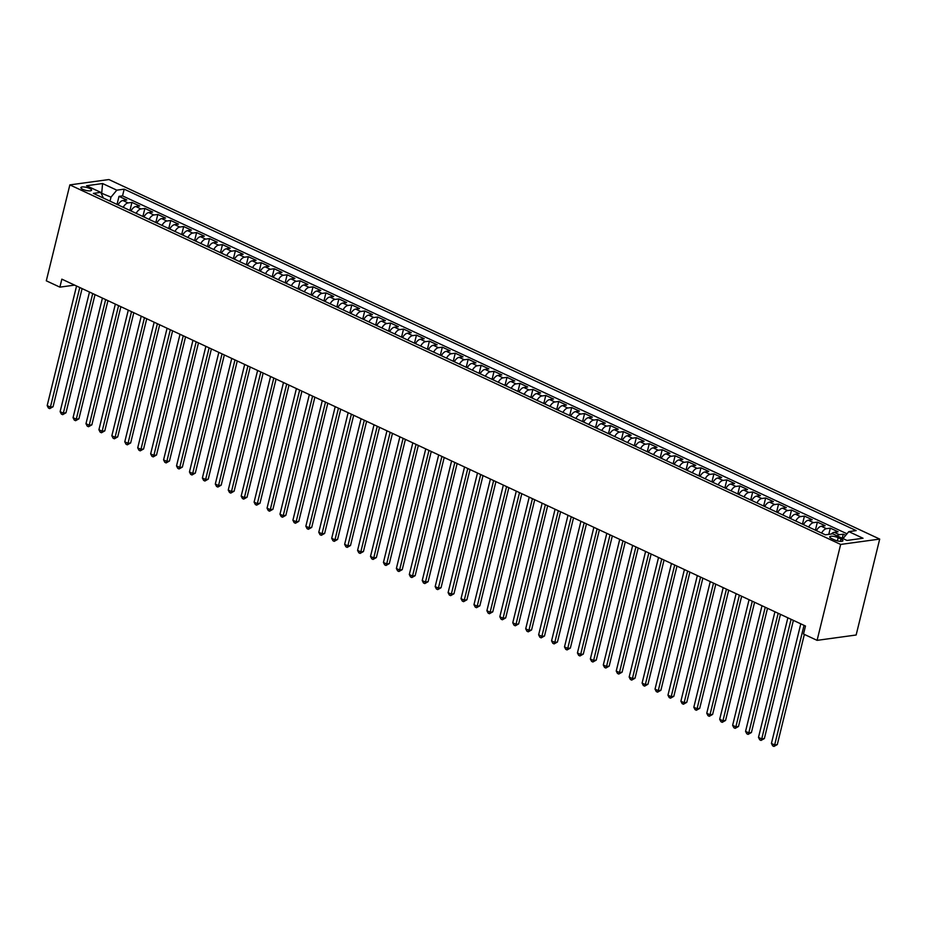 <?xml version="1.0" encoding="UTF-8"?>
<svg xmlns="http://www.w3.org/2000/svg" width="926" height="926" viewBox="0 0 926 926"><rect width="100%" height="100%" fill="white"/><g stroke="black" fill="none" stroke-linecap="round" stroke-linejoin="round"><path stroke-width="1.39" d="M82.842 189.355A5.487 1.539 13.8 0 0 88.34 190.825A5.487 1.539 13.8 0 0 91.547 190.2A5.487 1.539 13.8 0 0 89.602 188.429A5.487 1.539 13.8 0 0 84.092 186.971A5.487 1.539 13.8 0 0 80.886 187.584A5.487 1.539 13.8 0 0 82.842 189.355M879.7 539.082L108.909 179.551L69.855 184.887L840.658 544.43L879.7 539.082L856.145 635.005L817.091 640.352L840.658 544.43M845.704 535.332L843.239 534.186L842.243 538.237M831.282 534.013A6.864 3.808 -65 0 1 834.222 532.3L838.065 531.767L830.309 528.144L828.782 534.36M816.454 530.667A6.864 3.808 115 0 1 821.281 526.257L825.135 525.736L817.38 522.114L815.401 530.17M803.525 524.625A6.864 3.808 115 0 1 808.352 520.227L812.206 519.706L804.439 516.083L802.46 524.139M790.584 518.595A6.864 3.808 115 0 1 795.422 514.196L799.265 513.675L791.51 510.052L789.531 518.109M777.655 512.564A6.864 3.808 115 0 1 782.482 508.166L786.336 507.633L778.581 504.022L776.601 512.066M764.726 506.534A6.864 3.808 115 0 1 769.552 502.135L773.407 501.603L765.64 497.98L763.661 506.036M751.796 500.503A6.864 3.808 115 0 1 756.623 496.105L760.466 495.572L752.711 491.949L750.731 500.005M738.855 494.472A6.864 3.808 115 0 1 743.682 490.062L747.537 489.541L739.781 485.918L737.802 493.975M725.926 488.43A6.864 3.808 115 0 1 730.753 484.032L734.607 483.511L726.841 479.888L724.873 487.944M712.997 482.4A6.864 3.808 115 0 1 717.824 478.001L721.678 477.48L713.911 473.857L711.932 481.914M700.056 476.369A6.864 3.808 115 0 1 704.883 471.971L708.737 471.438L700.982 467.827L699.003 475.871M687.127 470.339A6.864 3.808 115 0 1 691.953 465.94L695.808 465.408L688.053 461.785L686.073 469.841M674.197 464.308A6.864 3.808 115 0 1 679.024 459.909L682.879 459.377L675.112 455.754L673.133 463.81M661.257 458.277A6.864 3.808 115 0 1 666.095 453.867L669.938 453.346L662.183 449.723L660.203 457.78M648.327 452.235A6.864 3.808 115 0 1 653.154 447.837L657.009 447.316L649.253 443.693L647.274 451.749M635.398 446.205A6.864 3.808 115 0 1 640.225 441.806L644.079 441.274L636.312 437.662L634.333 445.719M622.469 440.174A6.864 3.808 115 0 1 627.296 435.776L631.138 435.243L623.383 431.632L621.404 439.676M609.528 434.144A6.864 3.808 115 0 1 614.355 429.745L618.209 429.213L610.454 425.59L608.475 433.646M596.599 428.113A6.864 3.808 115 0 1 601.425 423.714L605.28 423.182L597.513 419.559L595.545 427.615M583.669 422.071A6.864 3.808 115 0 1 588.496 417.672L592.339 417.151L584.584 413.528L582.604 421.585M570.729 416.04A6.864 3.808 115 0 1 575.555 411.642L579.41 411.121L571.655 407.498L569.675 415.554M557.799 410.01A6.864 3.808 115 0 1 562.626 405.611L566.481 405.079L558.714 401.467L556.746 409.512M544.87 403.979A6.864 3.808 115 0 1 549.697 399.581L553.551 399.048L545.784 395.437L543.805 403.481M531.929 397.949A6.864 3.808 115 0 1 536.756 393.55L540.61 393.018L532.855 389.395L530.876 397.451M519 391.918A6.864 3.808 115 0 1 523.827 387.508L527.681 386.987L519.926 383.364L517.947 391.42M506.071 385.876A6.864 3.808 115 0 1 510.897 381.477L514.752 380.956L506.985 377.333L505.006 385.39M493.13 379.845A6.864 3.808 115 0 1 497.968 375.447L501.811 374.926L494.056 371.303L492.076 379.359M480.2 373.815A6.864 3.808 115 0 1 485.027 369.416L488.882 368.884L481.126 365.272L479.147 373.317M467.271 367.784A6.864 3.808 115 0 1 472.098 363.386L475.952 362.853L468.186 359.242L466.206 367.286M454.342 361.753A6.864 3.808 115 0 1 459.169 357.355L463.012 356.823L455.256 353.2L453.277 361.256M441.401 355.723A6.864 3.808 115 0 1 446.228 351.313L450.082 350.792L442.327 347.169L440.348 355.225M428.472 349.681A6.864 3.808 115 0 1 433.299 345.282L437.153 344.761L429.386 341.138L427.418 349.195M415.543 343.65A6.864 3.808 115 0 1 420.369 339.252L424.212 338.731L416.457 335.108L414.478 343.164M402.602 337.62A6.864 3.808 115 0 1 407.428 333.221L411.283 332.689L403.528 329.077L401.548 337.122M389.672 331.589A6.864 3.808 115 0 1 394.499 327.191L398.354 326.658L390.587 323.035L388.619 331.091M376.743 325.558A6.864 3.808 115 0 1 381.57 321.16L385.424 320.627L377.658 317.005L375.678 325.061M363.802 319.528A6.864 3.808 115 0 1 368.641 315.118L372.483 314.597L364.728 310.974L362.749 319.03M350.873 313.486A6.864 3.808 115 0 1 355.7 309.087L359.554 308.566L351.799 304.943L349.82 313M337.944 307.455A6.864 3.808 115 0 1 342.77 303.057L346.625 302.524L338.858 298.913L336.879 306.969M325.003 301.425A6.864 3.808 115 0 1 329.841 297.026L333.684 296.494L325.929 292.882L323.95 300.927M312.074 295.394A6.864 3.808 115 0 1 316.9 290.995L320.755 290.463L313 286.84L311.02 294.896M299.144 289.363A6.864 3.808 115 0 1 303.971 284.965L307.826 284.432L300.059 280.81L298.079 288.866M286.215 283.321A6.864 3.808 115 0 1 291.042 278.923L294.885 278.402L287.129 274.779L285.15 282.835M273.274 277.291A6.864 3.808 115 0 1 278.101 272.892L281.955 272.371L274.2 268.748L272.221 276.805M260.345 271.26A6.864 3.808 115 0 1 265.172 266.862L269.026 266.329L261.259 262.718L259.292 270.774M247.416 265.23A6.864 3.808 115 0 1 252.242 260.831L256.097 260.299L248.33 256.687L246.351 264.732M234.475 259.199A6.864 3.808 115 0 1 239.302 254.8L243.156 254.268L235.401 250.645L233.421 258.701M221.546 253.168A6.864 3.808 115 0 1 226.372 248.77L230.227 248.237L222.471 244.614L220.492 252.671M208.616 247.126A6.864 3.808 115 0 1 213.443 242.728L217.297 242.207L209.531 238.584L207.551 246.64M195.675 241.096A6.864 3.808 115 0 1 200.514 236.697L204.357 236.176L196.601 232.553L194.622 240.61M182.746 235.065A6.864 3.808 115 0 1 187.573 230.667L191.427 230.134L183.672 226.523L181.693 234.567M169.817 229.035A6.864 3.808 115 0 1 174.644 224.636L178.498 224.104L170.731 220.492L168.752 228.537M156.876 223.004A6.864 3.808 115 0 1 161.714 218.605L165.557 218.073L157.802 214.45L155.823 222.506M143.947 216.973A6.864 3.808 115 0 1 148.773 212.563L152.628 212.042L144.873 208.419L142.893 216.476M131.017 210.931A6.864 3.808 115 0 1 135.844 206.533L139.699 206.012L131.932 202.389L129.953 210.445M817.091 640.352L803.513 634.021L805.481 626.022L61.845 279.154L59.877 287.141L74.647 285.115M841.016 539.001L838.169 537.67A5.313 1.493 13.8 0 0 832.844 536.258A5.313 1.493 13.8 0 0 829.742 536.848A5.313 1.493 13.8 0 0 831.629 538.573L834.476 539.893A5.313 1.493 13.8 0 0 839.801 541.316A5.313 1.493 13.8 0 0 842.915 540.715A5.313 1.493 13.8 0 0 841.016 539.001L840.438 541.363M103.342 198.025L100.76 192.365L93.376 193.384L825.367 534.823L832.763 533.816L846.989 540.448L843.007 538.585L848.795 531.617L856.18 530.598L124.188 189.159L116.803 190.166L111.004 197.145L101.073 193.036M100.76 192.365L86.535 185.732L102.578 183.533L116.803 190.166M848.795 531.617L863.02 538.249L846.989 540.448M837.092 535.83A6.864 3.808 -65 0 1 839.384 534.707L843.239 534.186M846.989 533.793L122.533 195.872L119.003 196.358L117.023 204.414M118.088 204.901A6.864 3.808 115 0 1 122.915 200.502L126.758 199.981L119.003 196.358M123.251 207.32A6.864 3.808 -65 0 1 128.089 202.921L131.932 202.389M136.191 213.35A6.864 3.808 -65 0 1 141.018 208.952L144.873 208.419M149.121 219.381A6.864 3.808 -65 0 1 153.947 214.982L157.802 214.45M162.05 225.412A6.864 3.808 -65 0 1 166.888 221.013L170.731 220.492M174.991 231.442A6.864 3.808 -65 0 1 179.818 227.044L183.672 226.523M187.92 237.484A6.864 3.808 -65 0 1 192.747 233.074L196.601 232.553M200.849 243.515A6.864 3.808 -65 0 1 205.676 239.116L209.531 238.584M213.79 249.545A6.864 3.808 -65 0 1 218.617 245.147L222.471 244.614M226.72 255.576A6.864 3.808 -65 0 1 231.546 251.177L235.401 250.645M239.649 261.607A6.864 3.808 -65 0 1 244.476 257.208L248.33 256.687M252.59 267.637A6.864 3.808 -65 0 1 257.416 263.239L261.259 262.718M265.519 273.679A6.864 3.808 -65 0 1 270.346 269.269L274.2 268.748M278.448 279.71A6.864 3.808 -65 0 1 283.275 275.311L287.129 274.779M291.377 285.74A6.864 3.808 -65 0 1 296.216 281.342L300.059 280.81M304.318 291.771A6.864 3.808 -65 0 1 309.145 287.373L313 286.84M317.248 297.802A6.864 3.808 -65 0 1 322.074 293.403L325.929 292.882M330.177 303.832A6.864 3.808 -65 0 1 335.015 299.434L338.858 298.913M343.118 309.874A6.864 3.808 -65 0 1 347.945 305.476L351.799 304.943M356.047 315.905A6.864 3.808 -65 0 1 360.874 311.506L364.728 310.974M368.976 321.935A6.864 3.808 -65 0 1 373.803 317.537L377.658 317.005M381.917 327.966A6.864 3.808 -65 0 1 386.744 323.568L390.587 323.035M394.846 333.997A6.864 3.808 -65 0 1 399.673 329.598L403.528 329.077M407.776 340.039A6.864 3.808 -65 0 1 412.602 335.629L416.457 335.108M420.717 346.069A6.864 3.808 -65 0 1 425.543 341.671L429.386 341.138M433.646 352.1A6.864 3.808 -65 0 1 438.473 347.701L442.327 347.169M446.575 358.13A6.864 3.808 -65 0 1 451.402 353.732L455.256 353.2M459.504 364.161A6.864 3.808 -65 0 1 464.343 359.763L468.186 359.242M472.445 370.192A6.864 3.808 -65 0 1 477.272 365.793L481.126 365.272M485.374 376.234A6.864 3.808 -65 0 1 490.201 371.824L494.056 371.303M498.304 382.264A6.864 3.808 -65 0 1 503.131 377.866L506.985 377.333M511.245 388.295A6.864 3.808 -65 0 1 516.071 383.896L519.926 383.364M524.174 394.326A6.864 3.808 -65 0 1 529.001 389.927L532.855 389.395M537.103 400.356A6.864 3.808 -65 0 1 541.93 395.958L545.784 395.437M550.044 406.387A6.864 3.808 -65 0 1 554.871 401.988L558.714 401.467M562.973 412.429A6.864 3.808 -65 0 1 567.8 408.019L571.655 407.498M575.903 418.459A6.864 3.808 -65 0 1 580.729 414.061L584.584 413.528M588.843 424.49A6.864 3.808 -65 0 1 593.67 420.091L597.513 419.559M601.773 430.521A6.864 3.808 -65 0 1 606.599 426.122L610.454 425.59M614.702 436.551A6.864 3.808 -65 0 1 619.529 432.153L623.383 431.632M627.631 442.582A6.864 3.808 -65 0 1 632.47 438.183L636.312 437.662M640.572 448.624A6.864 3.808 -65 0 1 645.399 444.225L649.253 443.693M653.501 454.654A6.864 3.808 -65 0 1 658.328 450.256L662.183 449.723M666.431 460.685A6.864 3.808 -65 0 1 671.257 456.286L675.112 455.754M679.371 466.716A6.864 3.808 -65 0 1 684.198 462.317L688.053 461.785M692.301 472.746A6.864 3.808 -65 0 1 697.128 468.348L700.982 467.827M705.23 478.777A6.864 3.808 -65 0 1 710.057 474.378L713.911 473.857M718.171 484.819A6.864 3.808 -65 0 1 722.998 480.42L726.841 479.888M731.1 490.849A6.864 3.808 -65 0 1 735.927 486.451L739.781 485.918M744.029 496.88A6.864 3.808 -65 0 1 748.856 492.482L752.711 491.949M756.97 502.911A6.864 3.808 -65 0 1 761.797 498.512L765.64 497.98M769.9 508.941A6.864 3.808 -65 0 1 774.726 504.543L778.581 504.022M782.829 514.983A6.864 3.808 -65 0 1 787.656 510.573L791.51 510.052M795.758 521.014A6.864 3.808 -65 0 1 800.596 516.615L804.439 516.083M808.699 527.044A6.864 3.808 -65 0 1 813.526 522.646L817.38 522.114M821.628 533.075A6.864 3.808 -65 0 1 826.455 528.677L830.309 528.144M59.877 287.141L46.3 280.81L69.855 184.887M101.628 194.263L102.578 183.533M110.02 201.15L111.004 197.145M122.533 195.872L124.188 189.159M804.034 625.351L774.657 744.932L771.427 743.428L800.793 623.835M804.358 634.403L777.296 744.573L774.657 744.932L773.962 746.449L772.678 745.847L771.427 743.428M777.296 744.573L773.962 746.449M791.093 619.309L761.728 738.902L758.487 737.397L787.864 617.804M793.385 620.385L764.367 738.543L761.728 738.902L761.033 740.418L759.737 739.816L758.487 737.397M764.367 738.543L761.033 740.418M778.164 613.278L748.787 732.871L745.557 731.366L774.935 611.773M780.456 614.343L751.426 732.512L748.787 732.871L748.104 734.387L746.807 733.786L745.557 731.366M751.426 732.512L748.104 734.387M765.235 607.248L735.857 726.841L732.628 725.336L761.994 605.743M767.515 608.313L738.497 726.482L735.857 726.841L735.163 728.357L733.878 727.755L732.628 725.336M738.497 726.482L735.163 728.357M752.294 601.217L722.928 720.81L719.687 719.294L749.065 599.712M754.586 602.282L725.567 720.44L722.928 720.81L722.234 722.326L720.937 721.724L719.687 719.294M725.567 720.44L722.234 722.326M739.365 595.187L709.987 714.779L706.758 713.263L736.135 593.67M741.657 596.251L712.626 714.409L709.987 714.779L709.304 716.296L708.008 715.682L706.758 713.263M712.626 714.409L709.304 716.296M726.435 589.156L697.058 708.737L693.829 707.232L723.194 587.64M728.716 590.221L699.697 708.378L697.058 708.737L696.375 710.254L695.079 709.652L693.829 707.232M699.697 708.378L696.375 710.254M713.506 583.114L684.129 702.707L680.888 701.202L710.265 581.609M715.786 584.19L686.768 702.348L684.129 702.707L683.434 704.223L682.149 703.621L680.888 701.202M686.768 702.348L683.434 704.223M700.565 577.083L671.188 696.676L667.959 695.171L697.336 575.578M702.857 578.148L673.827 696.317L671.188 696.676L670.505 698.192L669.209 697.591L667.959 695.171M673.827 696.317L670.505 698.192M687.636 571.053L658.259 690.646L655.029 689.141L684.407 569.548M689.928 572.118L660.898 690.287L658.259 690.646L657.576 692.162L656.279 691.56L655.029 689.141M660.898 690.287L657.576 692.162M674.707 565.022L645.329 684.615L642.1 683.099L671.466 563.517M676.987 566.087L647.968 684.245L645.329 684.615L644.635 686.131L643.35 685.529L642.1 683.099M647.968 684.245L644.635 686.131M661.766 558.991L632.4 678.573L629.159 677.068L658.536 557.475M664.058 560.056L635.028 678.214L632.4 678.573L631.706 680.101L630.409 679.487L629.159 677.068M635.028 678.214L631.706 680.101M648.837 552.961L619.459 672.542L616.23 671.037L645.607 551.445M651.128 554.026L622.098 672.183L619.459 672.542L618.776 674.059L617.48 673.457L616.23 671.037M622.098 672.183L618.776 674.059M635.907 546.919L606.53 666.512L603.301 665.007L632.666 545.414M638.188 547.995L609.169 666.153L606.53 666.512L605.835 668.028L604.551 667.426L603.301 665.007M609.169 666.153L605.835 668.028M622.966 540.888L593.601 660.481L590.36 658.976L619.737 539.383M625.258 541.953L596.24 660.122L593.601 660.481L592.906 661.997L591.61 661.395L590.36 658.976M596.24 660.122L592.906 661.997M610.037 534.858L580.66 654.45L577.43 652.934L606.808 533.353M612.329 535.923L583.299 654.092L580.66 654.45L579.977 655.967L578.681 655.365L577.43 652.934M583.299 654.092L579.977 655.967M597.108 528.827L567.731 648.42L564.501 646.904L593.867 527.322M599.388 529.892L570.37 648.05L567.731 648.42L567.048 649.936L565.751 649.334L564.501 646.904M570.37 648.05L567.048 649.936M584.167 522.796L554.801 642.378L551.56 640.873L580.938 521.28M586.459 523.861L557.44 642.019L554.801 642.378L554.107 643.906L552.81 643.292L551.56 640.873M557.44 642.019L554.107 643.906M571.238 516.766L541.86 636.347L538.631 634.842L568.008 515.25M573.53 517.831L544.5 635.988L541.86 636.347L541.178 637.864L539.881 637.262L538.631 634.842M544.5 635.988L541.178 637.864M558.309 510.724L528.931 630.317L525.702 628.812L555.079 509.219M560.589 511.8L531.57 629.958L528.931 630.317L528.248 631.833L526.952 631.231L525.702 628.812M531.57 629.958L528.248 631.833M545.379 504.693L516.002 624.286L512.761 622.781L542.138 503.188M547.66 505.758L518.641 623.927L516.002 624.286L515.307 625.802L514.023 625.2L512.761 622.781M518.641 623.927L515.307 625.802M532.438 498.663L503.073 618.255L499.832 616.739L529.209 497.158M534.73 499.727L505.7 617.897L503.073 618.255L502.378 619.772L501.082 619.17L499.832 616.739M505.7 617.897L502.378 619.772M519.509 492.632L490.132 612.225L486.902 610.709L516.28 491.127M521.801 493.697L492.771 611.855L490.132 612.225L489.449 613.741L488.152 613.139L486.902 610.709M492.771 611.855L489.449 613.741M506.58 486.601L477.203 606.183L473.973 604.678L503.339 485.085M508.86 487.666L479.842 605.824L477.203 606.183L476.508 607.699L475.223 607.097L473.973 604.678M479.842 605.824L476.508 607.699M493.639 480.559L464.273 600.152L461.032 598.647L490.41 479.055M495.931 481.636L466.912 599.793L464.273 600.152L463.579 601.668L462.282 601.067L461.032 598.647M466.912 599.793L463.579 601.668M480.71 474.529L451.332 594.122L448.103 592.617L477.48 473.024M483.002 475.594L453.971 593.763L451.332 594.122L450.649 595.638L449.353 595.036L448.103 592.617M453.971 593.763L450.649 595.638M467.78 468.498L438.403 588.091L435.174 586.586L464.539 466.993M470.061 469.563L441.042 587.732L438.403 588.091L437.709 589.607L436.424 589.005L435.174 586.586M441.042 587.732L437.709 589.607M454.84 462.468L425.474 582.06L422.233 580.544L451.61 460.963M457.131 463.532L428.113 581.69L425.474 582.06L424.779 583.577L423.483 582.975L422.233 580.544M428.113 581.69L424.779 583.577M441.91 456.437L412.533 576.03L409.304 574.514L438.681 454.921M444.202 457.502L415.172 575.659L412.533 576.03L411.85 577.546L410.554 576.944L409.304 574.514M415.172 575.659L411.85 577.546M428.981 450.406L399.604 569.988L396.374 568.483L425.74 448.89M431.261 451.471L402.243 569.629L399.604 569.988L398.921 571.504L397.624 570.902L396.374 568.483M402.243 569.629L398.921 571.504M416.04 444.364L386.674 563.957L383.433 562.452L412.811 442.86M418.332 445.441L389.314 563.598L386.674 563.957L385.98 565.473L384.684 564.872L383.433 562.452M389.314 563.598L385.98 565.473M403.111 438.334L373.734 557.927L370.504 556.422L399.882 436.829M405.403 439.399L376.373 557.568L373.734 557.927L373.051 559.443L371.754 558.841L370.504 556.422M376.373 557.568L373.051 559.443M390.182 432.303L360.804 551.896L357.575 550.391L386.952 430.798M392.462 433.368L363.443 551.537L360.804 551.896L360.121 553.412L358.825 552.81L357.575 550.391M363.443 551.537L360.121 553.412M377.252 426.273L347.875 545.865L344.646 544.349L374.011 424.768M379.533 427.337L350.514 545.495L347.875 545.865L347.181 547.382L345.896 546.78L344.646 544.349M350.514 545.495L347.181 547.382M364.312 420.242L334.946 539.823L331.705 538.319L361.082 418.726M366.603 421.307L337.573 539.464L334.946 539.823L334.251 541.351L332.955 540.738L331.705 538.319M337.573 539.464L334.251 541.351M351.382 414.211L322.005 533.793L318.775 532.288L348.153 412.695M353.674 415.276L324.644 533.434L322.005 533.793L321.322 535.309L320.026 534.707L318.775 532.288M324.644 533.434L321.322 535.309M338.453 408.169L309.076 527.762L305.846 526.257L335.212 406.664M340.733 409.246L311.715 527.403L309.076 527.762L308.381 529.278L307.096 528.677L305.846 526.257M311.715 527.403L308.381 529.278M325.512 402.139L296.146 521.732L292.905 520.227L322.283 400.634M327.804 403.204L298.785 521.373L296.146 521.732L295.452 523.248L294.155 522.646L292.905 520.227M298.785 521.373L295.452 523.248M312.583 396.108L283.206 515.701L279.976 514.196L309.353 394.603M314.875 397.173L285.845 515.342L283.206 515.701L282.523 517.217L281.226 516.615L279.976 514.196M285.845 515.342L282.523 517.217M299.654 390.077L270.276 509.67L267.047 508.154L296.413 388.573M301.934 391.142L272.915 509.3L270.276 509.67L269.582 511.187L268.297 510.585L267.047 508.154M272.915 509.3L269.582 511.187M286.713 384.047L257.347 503.628L254.106 502.123L283.483 382.531M289.005 385.112L259.986 503.269L257.347 503.628L256.652 505.156L255.356 504.543L254.106 502.123M259.986 503.269L256.652 505.156M273.783 378.016L244.406 497.598L241.177 496.093L270.554 376.5M276.075 379.081L247.045 497.239L244.406 497.598L243.723 499.114L242.427 498.512L241.177 496.093M247.045 497.239L243.723 499.114M260.854 371.974L231.477 491.567L228.247 490.062L257.613 370.469M263.134 373.051L234.116 491.208L231.477 491.567L230.794 493.083L229.498 492.482L228.247 490.062M234.116 491.208L230.794 493.083M247.913 365.944L218.548 485.537L215.307 484.032L244.684 364.439M250.205 367.009L221.187 485.178L218.548 485.537L217.853 487.053L216.568 486.451L215.307 484.032M221.187 485.178L217.853 487.053M234.984 359.913L205.607 479.506L202.377 477.99L231.755 358.408M237.276 360.978L208.246 479.147L205.607 479.506L204.924 481.022L203.627 480.42L202.377 477.99M208.246 479.147L204.924 481.022M222.055 353.882L192.677 473.475L189.448 471.959L218.825 352.378M224.335 354.947L195.317 473.105L192.677 473.475L191.995 474.992L190.698 474.39L189.448 471.959M195.317 473.105L191.995 474.992M209.126 347.852L179.748 467.433L176.519 465.928L205.885 346.336M211.406 348.917L182.387 467.074L179.748 467.433L179.054 468.961L177.769 468.348L176.519 465.928M182.387 467.074L179.054 468.961M196.185 341.821L166.819 461.403L163.578 459.898L192.955 340.305M198.477 342.886L169.446 461.044L166.819 461.403L166.124 462.919L164.828 462.317L163.578 459.898M169.446 461.044L166.124 462.919M183.255 335.779L153.878 455.372L150.649 453.867L180.026 334.274M185.547 336.856L156.517 455.013L153.878 455.372L153.195 456.888L151.899 456.286L150.649 453.867M156.517 455.013L153.195 456.888M170.326 329.749L140.949 449.341L137.719 447.837L167.085 328.244M172.606 330.814L143.588 448.983L140.949 449.341L140.254 450.858L138.969 450.256L137.719 447.837M143.588 448.983L140.254 450.858M157.385 323.718L128.019 443.311L124.778 441.795L154.156 322.213M159.677 324.783L130.659 442.952L128.019 443.311L127.325 444.827L126.029 444.225L124.778 441.795M130.659 442.952L127.325 444.827M144.456 317.687L115.079 437.28L111.849 435.764L141.227 316.183M146.748 318.752L117.718 436.91L115.079 437.28L114.396 438.797L113.099 438.195L111.849 435.764M117.718 436.91L114.396 438.797M131.527 311.657L102.149 431.238L98.92 429.733L128.286 310.141M133.807 312.722L104.788 430.879L102.149 431.238L101.455 432.755L100.17 432.153L98.92 429.733M104.788 430.879L101.455 432.755M118.586 305.615L89.22 425.208L85.979 423.703L115.356 304.11M120.878 306.691L91.859 424.849L89.22 425.208L88.526 426.724L87.229 426.122L85.979 423.703M91.859 424.849L88.526 426.724M105.657 299.584L76.279 419.177L73.05 417.672L102.427 298.079M107.948 300.649L78.918 418.818L76.279 419.177L75.596 420.693L74.3 420.091L73.05 417.672M78.918 418.818L75.596 420.693M92.727 293.554L63.35 413.146L60.121 411.642L89.486 292.049M95.008 294.618L65.989 412.788L63.35 413.146L62.667 414.663L61.371 414.061L60.121 411.642M65.989 412.788L62.667 414.663M79.786 287.523L50.421 407.116L47.18 405.6L76.557 286.018M82.078 288.588L53.06 406.745L50.421 407.116L49.726 408.632L48.441 408.03L47.18 405.6M53.06 406.745L49.726 408.632M834.222 532.3L839.384 534.707M122.915 200.502L128.089 202.921M135.844 206.533L141.018 208.952M148.773 212.563L153.947 214.982M161.714 218.605L166.888 221.013M174.644 224.636L179.818 227.044M187.573 230.667L192.747 233.074M200.514 236.697L205.676 239.116M213.443 242.728L218.617 245.147M226.372 248.77L231.546 251.177M239.302 254.8L244.476 257.208M252.242 260.831L257.416 263.239M265.172 266.862L270.346 269.269M278.101 272.892L283.275 275.311M291.042 278.923L296.216 281.342M303.971 284.965L309.145 287.373M316.9 290.995L322.074 293.403M329.841 297.026L335.015 299.434M342.77 303.057L347.945 305.476M355.7 309.087L360.874 311.506M368.641 315.118L373.803 317.537M381.57 321.16L386.744 323.568M394.499 327.191L399.673 329.598M407.428 333.221L412.602 335.629M420.369 339.252L425.543 341.671M433.299 345.282L438.473 347.701M446.228 351.313L451.402 353.732M459.169 357.355L464.343 359.763M472.098 363.386L477.272 365.793M485.027 369.416L490.201 371.824M497.968 375.447L503.131 377.866M510.897 381.477L516.071 383.896M523.827 387.508L529.001 389.927M536.756 393.55L541.93 395.958M549.697 399.581L554.871 401.988M562.626 405.611L567.8 408.019M575.555 411.642L580.729 414.061M588.496 417.672L593.67 420.091M601.425 423.714L606.599 426.122M614.355 429.745L619.529 432.153M627.296 435.776L632.47 438.183M640.225 441.806L645.399 444.225M653.154 447.837L658.328 450.256M666.095 453.867L671.257 456.286M679.024 459.909L684.198 462.317M691.953 465.94L697.128 468.348M704.883 471.971L710.057 474.378M717.824 478.001L722.998 480.42M730.753 484.032L735.927 486.451M743.682 490.062L748.856 492.482M756.623 496.105L761.797 498.512M769.552 502.135L774.726 504.543M782.482 508.166L787.656 510.573M795.422 514.196L800.596 516.615M808.352 520.227L813.526 522.646M821.281 526.257L826.455 528.677M837.382 540.888L838.169 537.67"/></g></svg>
